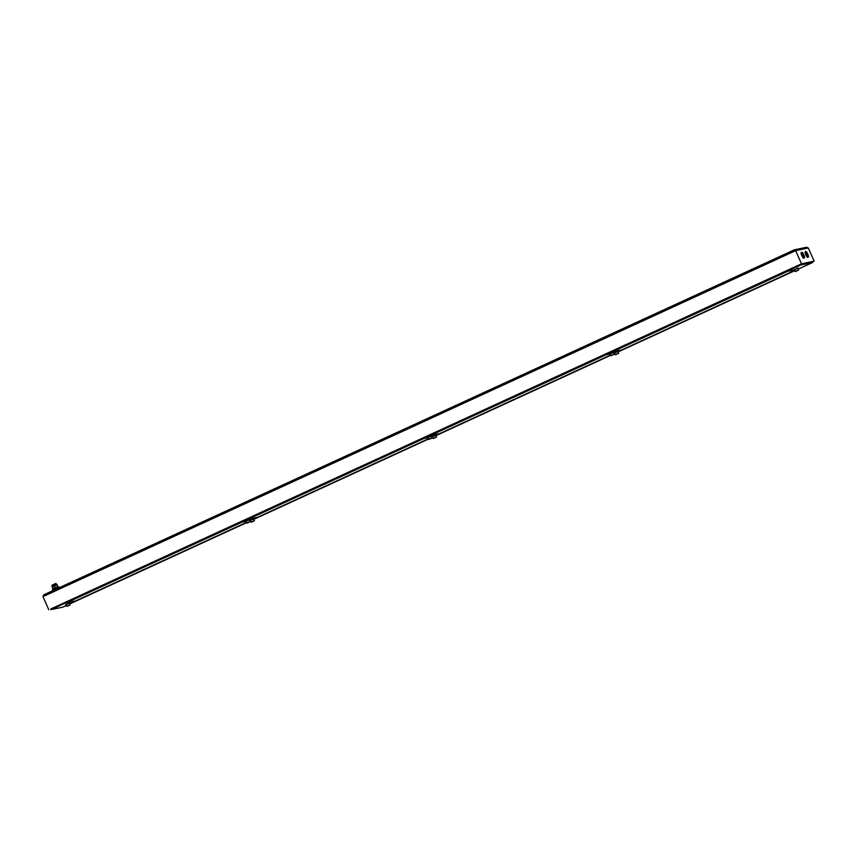 <?xml version="1.0" encoding="UTF-8"?>
<svg xmlns="http://www.w3.org/2000/svg" width="857" height="857" viewBox="0 0 857 857"><rect width="100%" height="100%" fill="white"/><g stroke="black" fill="none" stroke-linecap="round" stroke-linejoin="round"><path stroke-width="1.29" d="M812.275 262.006L814.15 261.139L801.509 263.817L50.874 609.348M812.511 262.553L812.232 261.921L800.384 264.427L50.713 609.006L50.992 609.627L800.663 265.049L812.511 262.553L798.231 269.119M43.846 594.79L794.246 249.88L43.846 594.79L42.946 596.633L48.806 609.777M794.246 249.88L795.65 250.662L801.509 263.817M42.946 596.633L795.65 250.662L808.29 247.994L814.15 261.139M801.831 252.29L801.22 252.569A3.085 0.707 65.3 0 0 801.798 255.525A3.085 0.707 65.3 0 0 803.802 258.182L804.402 257.903A3.085 0.707 -114.7 0 1 802.409 255.247A3.085 0.707 -114.7 0 1 801.831 252.29A3.085 0.707 -114.7 0 1 803.759 254.808A3.085 0.707 -114.7 0 1 804.402 257.903M805.773 251.455L805.173 251.744A3.085 0.707 65.3 0 0 805.751 254.7A3.085 0.707 65.3 0 0 807.744 257.357L808.355 257.068A3.085 0.707 -114.7 0 1 806.351 254.411A3.085 0.707 -114.7 0 1 805.773 251.455A3.085 0.707 -114.7 0 1 807.712 253.972A3.085 0.707 -114.7 0 1 808.355 257.068M808.29 247.994L806.544 247.255L794.407 249.826M802.795 255.172L803.684 256.35L802.538 253.854L802.795 255.172M806.748 254.336L807.637 255.515L806.491 253.019L806.748 254.336M800.384 264.427L800.663 265.049M794.793 270.694L618.133 351.895M614.705 353.47L614.115 353.748M610.677 355.323L436.02 435.602M432.592 437.177L432.003 437.445M428.575 439.02L253.918 519.299M250.49 520.874L249.901 521.152M246.473 522.727L69.803 603.928M66.375 605.503L62.85 607.131L50.992 609.627M794.685 270.448L621.636 349.988L612.155 351.991L787.583 271.358L794.45 269.912M245.338 521.452L241.878 522.192L66.45 602.825L75.93 600.821L246.355 522.481M250.383 520.638L249.794 520.906M430.193 435.635L439.512 433.663L610.559 355.044L439.534 433.696L430.053 435.699L606.092 354.787L609.552 354.048M614.587 353.234L614.008 353.502M427.45 437.756L423.979 438.484L247.941 519.396L257.421 517.392L428.468 438.784M432.485 436.931L431.896 437.199L432.474 436.899M612.294 351.927L621.636 349.988L794.675 270.416M66.578 602.76L75.93 600.821M75.909 600.789L246.345 522.449M249.773 520.874L250.362 520.606M613.987 353.47L614.576 353.202M248.08 519.331L257.421 517.392M257.411 517.36L428.457 438.752M57.344 588.588L56.937 587.677L56.316 587.945L56.723 588.866M52.652 590.741L52.309 589.959L53.07 589.455L53.477 590.355M53.937 590.141L53.07 589.455M57.794 587.345L57.558 586.841L54.891 587.902L53.52 589.22L56.316 587.945M56.937 587.677L58.951 586.906L59.304 587.677M59.444 587.613L58.951 586.906M53.295 588.738L54.634 587.548L57.569 586.841M56.583 584.645L52.181 586.231L56.444 584.335L57.13 584.849L52.116 587.077L52.759 588.523M52.32 586.542L52.116 587.077M56.466 584.367L52.202 586.263M55.823 583.521L56.487 584.088L52.063 586.284M55.93 583.51L51.913 585.299L51.977 586.092M55.909 583.446L51.998 585.224M70.156 604.731L69.353 603.039L65.957 604.571L66.707 606.263L70.156 604.731L66.707 606.263M68.464 605.663L69.374 605.321L68.464 605.663M254.475 520.563L253.672 518.871L250.276 520.403L251.026 522.095L254.475 520.563L251.026 522.095M252.783 521.495L253.693 521.152L252.783 521.495M250.051 521.495L249.248 519.803L245.852 521.335L246.602 523.027L250.051 521.495L246.602 523.027M248.359 522.427L249.269 522.084L248.359 522.427M436.588 436.856L435.774 435.163L432.378 436.706L433.139 438.398L436.588 436.856L433.139 438.398M434.885 437.798L434.092 438.184L434.885 437.798M432.164 437.788L431.35 436.106L427.954 437.638L428.714 439.33L432.164 437.788L428.714 439.33M430.46 438.73L431.371 438.377L430.46 438.73M618.679 353.127L617.865 351.434L614.48 352.966L615.23 354.659L618.679 353.127L615.23 354.659M616.976 354.059L617.886 353.716L616.976 354.059M614.255 354.059L613.441 352.366L610.055 353.898L610.805 355.591L614.255 354.059L610.805 355.591M612.551 354.991L613.462 354.648L612.551 354.991M798.585 269.923L797.781 268.23L794.385 269.762L795.135 271.455L798.585 269.923L795.135 271.455M796.881 270.855L797.792 270.512L796.881 270.855M69.438 603.103L65.989 604.646M69.878 602.835L65.486 604.785M253.758 518.935L250.308 520.478M254.197 518.656L249.805 520.617M249.333 519.878L245.884 521.41M249.773 519.599L245.381 521.549M435.859 435.238L432.41 436.77M436.299 434.96L431.917 436.909M431.435 436.17L427.986 437.702M431.874 435.892L427.493 437.841M617.951 351.499L614.501 353.041M613.526 352.441L610.077 353.973M797.867 268.295L794.418 269.837M798.306 268.016L793.914 269.976M70.006 604.999L67.028 606.37L70.006 604.999M254.325 520.831L251.347 522.202L254.325 520.831M249.901 521.763L246.923 523.134L249.901 521.763M436.427 437.134L433.46 438.495L436.427 437.134M432.003 438.066L429.036 439.427L432.003 438.066M618.518 353.395L615.551 354.766L618.518 353.395M614.094 354.327L611.127 355.698L614.094 354.327M798.435 270.191L795.457 271.562L798.435 270.191M57.13 584.849L57.773 586.295"/></g></svg>
